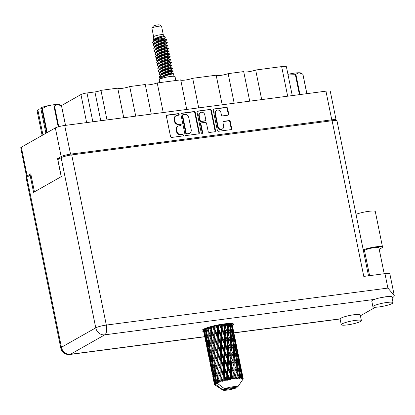 <?xml version="1.0" encoding="UTF-8"?>
<svg xmlns="http://www.w3.org/2000/svg" width="415" height="415" viewBox="0 0 415 415"><rect width="100%" height="100%" fill="white"/><g stroke="black" fill="none" stroke-linecap="round" stroke-linejoin="round"><path stroke-width="0.62" d="M216.64 110.385L216.189 110.639A3.081 2.765 60.5 0 0 214.929 113.684L217.621 126.917A3.081 2.765 60.5 0 0 221.008 129.537A3.081 2.765 60.5 0 0 221.921 129.231L222.373 128.977A3.081 2.765 60.5 0 0 223.628 125.927L222.943 122.55A1.152 1.032 60.5 0 1 223.752 121.299L229.002 120.609A1.152 1.032 60.5 0 1 230.268 121.59L231.653 128.401A1.152 1.032 60.5 0 1 230.844 129.651L218.581 131.264A1.152 1.032 60.5 0 1 217.315 130.284L213.227 110.188A1.152 1.032 60.5 0 1 214.036 108.938L226.3 107.324A1.152 1.032 60.5 0 1 227.565 108.305L228.712 113.943A1.152 1.032 60.5 0 1 227.902 115.194L222.653 115.884A1.152 1.032 60.5 0 1 221.387 114.903L220.941 112.698A3.081 2.765 60.5 0 0 216.64 110.385A3.081 2.765 60.5 0 0 215.38 113.43L218.072 126.658A3.081 2.765 60.5 0 0 221.46 129.283A3.081 2.765 60.5 0 0 222.373 128.977M202.115 133.428A0.809 0.721 60.5 0 0 202.681 132.551L200.953 124.064A1.152 1.032 60.5 0 1 201.768 122.814L205.249 122.352A1.152 1.032 60.5 0 1 206.514 123.333L208.174 131.482A1.152 1.032 60.5 0 0 209.44 132.463L214.685 131.773A1.152 1.032 60.5 0 0 215.499 130.523L211.406 110.426A1.152 1.032 60.5 0 0 210.14 109.446L197.882 111.059A1.152 1.032 60.5 0 0 197.068 112.309L201.228 132.743A0.809 0.721 60.5 0 0 202.115 133.428A0.809 0.721 60.5 0 0 202.23 132.805L202.681 132.551M199.34 132.644L195.252 112.548A1.152 1.032 60.5 0 0 193.987 111.568L181.723 113.181A1.152 1.032 60.5 0 0 180.914 114.431L185.002 134.527A1.152 1.032 60.5 0 0 186.268 135.508L198.531 133.9A1.152 1.032 60.5 0 0 199.34 132.644L198.889 132.899L194.801 112.807A1.152 1.032 60.5 0 0 193.535 111.827L181.272 113.435A1.152 1.032 60.5 0 0 181.179 113.456M34.44 191.855L30.772 173.823L27.151 175.872A7.278 1.1 168.5 0 0 26.581 176.463L20.75 147.802A7.278 1.1 -11.5 0 1 21.321 147.211L55.335 127.929A7.278 1.1 -11.5 0 1 64.704 125.475L325.946 91.16A7.278 1.1 -11.5 0 1 330.278 91.295L336.108 119.956A7.278 1.1 168.5 0 0 331.777 119.821L70.534 154.136A7.278 1.1 168.5 0 0 61.166 156.59L57.545 158.639L61.218 176.671M177.158 115.386L178.59 115.199A0.809 0.721 60.5 0 0 178.268 113.632L167.229 115.085A1.152 1.032 60.5 0 0 166.42 116.335L170.508 136.431A1.152 1.032 60.5 0 0 171.774 137.412L182.813 135.959A0.809 0.721 60.5 0 0 182.496 134.398L181.065 134.585A3.688 3.304 60.5 0 1 177.013 131.451L176.676 129.776A3.688 3.304 60.5 0 1 178.18 126.129A3.688 3.304 60.5 0 1 179.275 125.766L180.701 125.579A0.809 0.721 60.5 0 0 180.385 124.018L178.953 124.204A3.688 3.304 60.5 0 1 174.902 121.071L174.565 119.396A3.688 3.304 60.5 0 1 176.069 115.749A3.688 3.304 60.5 0 1 177.158 115.386M222.191 104.788L216.174 75.208L192.69 78.295L198.707 107.874M249.716 101.172L243.698 71.598L228.151 73.637L234.169 103.216M123.748 117.72L117.73 88.141L100.964 90.346L106.982 119.925M151.273 114.104L145.255 84.525L129.708 86.569L135.726 116.148M186.734 109.446L180.717 79.867L157.228 82.953L163.245 112.532M57.545 158.639L60.035 158.312M335.652 120.48A7.278 1.1 168.5 0 0 336.108 119.956M26.581 176.463A7.278 1.1 168.5 0 0 27.442 176.79M61.181 105.752L80.935 94.553A4.695 0.711 -11.5 0 1 86.979 92.97L94.921 91.928A4.695 0.711 168.5 0 0 100.964 90.346M287.668 96.187L281.65 66.608L255.671 70.021L261.689 99.6M228.151 73.637A7.045 1.063 -11.5 0 1 220.967 75.364A7.045 1.063 -11.5 0 1 216.215 75.411M255.671 70.021A7.045 1.063 -11.5 0 1 248.486 71.748A7.045 1.063 -11.5 0 1 243.74 71.795M281.65 66.608A7.984 1.209 -11.5 0 1 286.402 66.763L292.264 95.585M129.708 86.569A7.045 1.063 -11.5 0 1 122.524 88.296A7.045 1.063 -11.5 0 1 117.772 88.338M157.228 82.953A7.045 1.063 -11.5 0 1 150.043 84.681A7.045 1.063 -11.5 0 1 145.297 84.727M192.69 78.295A7.045 1.063 -11.5 0 1 185.505 80.022A7.045 1.063 -11.5 0 1 180.753 80.069M176.069 115.749L175.618 116.003A3.688 3.304 60.5 0 0 174.108 119.65L174.565 119.396M180.686 125.579A0.809 0.721 60.5 0 0 179.928 124.272L178.502 124.459A3.688 3.304 60.5 0 1 174.45 121.325L174.108 119.65M178.18 126.129L177.729 126.388A3.688 3.304 60.5 0 0 176.219 130.035L176.676 129.776M182.797 135.964A0.809 0.721 60.5 0 0 182.045 134.657L180.613 134.844A3.688 3.304 60.5 0 1 176.562 131.705L176.219 130.035M178.575 115.199A0.809 0.721 60.5 0 0 177.817 113.892L166.778 115.339A1.152 1.032 60.5 0 0 166.68 115.36M198.624 133.879A1.152 1.032 60.5 0 0 198.889 132.899M183.186 114.592A0.809 0.721 60.5 0 0 182.616 115.469L186.205 133.111A0.809 0.721 60.5 0 0 187.092 133.796L188.602 133.599A3.688 3.304 60.5 0 0 189.691 133.231A3.688 3.304 60.5 0 0 191.196 129.589L188.742 117.533A3.688 3.304 60.5 0 0 184.691 114.395L183.186 114.592M182.948 114.675L182.496 114.929A0.809 0.721 60.5 0 0 182.164 115.728L182.616 115.469M189.691 133.231L189.24 133.49A3.688 3.304 60.5 0 1 188.145 133.853L186.641 134.05A0.809 0.721 60.5 0 1 185.754 133.365L182.164 115.728M197.333 111.334A1.152 1.032 60.5 0 1 197.431 111.313L210.14 109.446M214.783 131.757A1.152 1.032 60.5 0 0 215.043 130.777L210.955 110.686A1.152 1.032 60.5 0 0 209.689 109.705M201.425 122.928L200.974 123.182A1.152 1.032 60.5 0 0 200.502 124.324L202.23 132.805M204.792 114.877A3.081 2.765 60.5 0 0 200.492 112.564A3.081 2.765 60.5 0 0 199.236 115.609L200.18 120.267A1.152 1.032 60.5 0 0 201.451 121.247L204.932 120.791A1.152 1.032 60.5 0 0 205.741 119.541L204.792 114.877M200.492 112.564L200.04 112.818A3.081 2.765 60.5 0 0 198.78 115.863L199.236 115.609M205.269 120.677L204.818 120.936A1.152 1.032 60.5 0 1 204.476 121.05L200.995 121.507A1.152 1.032 60.5 0 1 199.729 120.526L198.78 115.863M230.937 129.636A1.152 1.032 60.5 0 0 231.202 128.655L229.817 121.844A1.152 1.032 60.5 0 0 228.551 120.869L223.301 121.554A1.152 1.032 60.5 0 0 223.208 121.574M227.996 115.178A1.152 1.032 60.5 0 0 228.26 114.198L227.114 108.559A1.152 1.032 60.5 0 0 225.848 107.584L213.585 109.192A1.152 1.032 60.5 0 0 213.492 109.207M379.217 249.316L381.644 247.942A11.153 1.686 168.5 0 0 382.521 247.039A11.153 1.686 168.5 0 0 375.886 246.826A11.153 1.686 168.5 0 0 363.229 249.814M382.521 247.039L375.3 211.551A11.153 1.686 168.5 0 0 368.665 211.339A11.153 1.686 168.5 0 0 356.008 214.327M347.376 324.893A10.271 1.556 168.5 0 0 361.398 320.598A10.271 1.556 168.5 0 0 355.292 320.406A10.271 1.556 168.5 0 0 341.265 324.696A10.271 1.556 168.5 0 0 347.376 324.893M361.398 320.598L360.241 314.912A10.271 1.556 168.5 0 0 354.13 314.715A10.271 1.556 168.5 0 0 340.118 318.865A10.271 1.556 168.5 0 0 340.108 319.011L341.265 324.696M379.035 306.944A10.271 1.556 168.5 0 0 393.062 302.649A10.271 1.556 168.5 0 0 386.951 302.457A10.271 1.556 168.5 0 0 372.924 306.747A10.271 1.556 168.5 0 0 379.035 306.944M393.062 302.649L391.905 296.964A10.271 1.556 168.5 0 0 385.794 296.767A10.271 1.556 168.5 0 0 374.449 299.402A10.271 1.556 168.5 0 0 371.767 301.062L372.924 306.747M232.395 325.526A16.144 2.443 168.5 0 0 233.635 324.234A16.144 2.443 168.5 0 0 224.033 323.928A16.144 2.443 168.5 0 0 201.991 330.672A16.144 2.443 168.5 0 0 203.641 331.377M369.594 275.653L364.51 250.66A7.34 1.11 -11.5 0 1 374.527 247.594A7.34 1.11 -11.5 0 1 378.895 247.734L384.181 273.739M363.623 251.755L364.702 251.615M374.449 299.402L104.777 334.827L70.446 354.286A8.217 7.371 60.5 0 1 61.42 347.298A8.217 1.245 168.5 0 0 60.772 347.967L26.155 177.822A8.217 1.245 -11.5 0 1 26.804 177.153L61.42 347.298L95.751 327.84L61.135 157.695A8.217 1.245 -11.5 0 1 71.707 154.925L106.323 325.07L387.895 288.083L394.25 295.459L393.757 296.865L392.076 297.814M375.44 307.245L360.417 315.763M31.042 175.161L30.103 175.28L26.804 177.153M71.707 154.925L332.104 120.718A8.217 1.245 -11.5 0 1 336.996 120.874L368.515 275.799M61.135 157.695L57.83 159.562L61.301 176.624L33.574 192.342L30.103 175.28M387.895 288.083L384.954 273.635L363.784 276.421L332.104 120.718M384.954 273.635A8.217 1.245 -11.5 0 1 389.841 273.796L394.25 295.459M387.211 296.606L380.514 297.705M42.112 135.425L37.2 111.282L37.864 109.954L42.947 134.953M46.724 132.81L41.811 108.668L40.8 108.284L41.293 107.578A10.977 1.66 -11.5 0 1 47.818 105.768L42.288 108.517L47.18 132.551M41.811 108.668A12.507 1.893 -11.5 0 1 42.288 108.517M37.864 109.954L38.351 109.249L40.929 108.906M58.188 126.845L53.945 105.981L47.818 105.768A10.977 1.66 -11.5 0 1 57.711 104.471A10.977 1.66 -11.5 0 1 59.682 104.782L61.534 105.986L57.711 104.471L54.495 105.908L58.723 126.689M65.482 125.377L61.534 105.986A12.507 1.893 -11.5 0 1 61.607 106.064L65.534 125.366M53.945 105.981A12.507 1.893 -11.5 0 1 54.495 105.908M45.889 133.282L40.8 108.284M163.308 34.834L161.58 26.327A4.933 0.747 168.5 0 0 161.497 26.228L159.453 24.91A3.17 0.477 168.5 0 0 156.74 25.05A3.17 0.477 168.5 0 0 153.54 25.979A3.17 0.477 168.5 0 0 153.317 26.155L151.947 28.173A4.933 0.747 168.5 0 0 151.916 28.293L153.643 36.8M161.497 26.228A4.933 0.747 168.5 0 0 157.275 26.451A4.933 0.747 168.5 0 0 152.3 27.893A4.933 0.747 168.5 0 0 151.947 28.173M163.313 34.86A4.933 0.747 168.5 0 0 163.297 34.813A4.933 0.747 168.5 0 0 159.23 34.943A4.933 0.747 168.5 0 0 154.038 36.427A4.933 0.747 168.5 0 0 153.649 36.774A4.933 0.747 168.5 0 0 153.649 36.826M175.835 80.51L175.052 76.651A8.103 1.224 168.5 0 0 168.589 76.744A8.103 1.224 168.5 0 0 159.811 79.224A8.103 1.224 168.5 0 0 159.173 79.877L159.734 82.627M164.651 38.03C168.718 36.883 155.999 39.358 153.088 41.905A7.164 1.084 168.5 0 0 152.528 42.418A7.164 1.084 168.5 0 0 152.523 42.439L153.171 41.417C155.386 39.036 165.212 36.292 164.252 36.25L162.628 35.97C159.085 36.748 156.045 37.926 153.503 39.498L152.964 40.229L153.353 40.872M164.252 36.23L163.297 34.813M153.171 41.417L157.114 38.709L164.252 36.255M164.293 36.276L165.336 37.806L164.688 38.393L157.544 40.841L154.702 42.605L154.432 43.663M155.428 38.787L156.782 38.86M167.297 70.794L171.193 70.374L172.931 70.944L173.008 71.302L171.628 72.511L164.485 74.959L161.643 76.728L161.783 77.423M172.292 71.131C176.442 70.011 162.924 72.76 159.957 75.67L159.474 76.645L159.983 79.13M166.14 65.108L170.036 64.683L171.774 65.254L171.851 65.617L170.472 66.825L170.612 67.526L172.35 68.096L172.427 68.459L171.047 69.668L171.198 70.374L164.055 72.827L159.957 75.67M172.365 71.489C176.515 70.363 162.996 73.113 160.029 76.028L161.643 76.728M174.02 76.277L173.512 73.787L171.774 73.216L164.631 75.675L160.532 78.513L160.029 76.028M172.868 73.974C177.023 72.853 163.505 75.603 160.532 78.513M160.937 39.518L164.828 39.093L157.69 41.552L153.591 44.395C155.941 41.967 167.245 39.238 166.565 39.674L166.643 40.027L165.263 41.235L158.125 43.684L155.277 45.448L155.065 47.004M166 40.208C170.15 39.088 156.631 41.837 153.664 44.747L153.182 45.723L154.8 46.688M161.513 42.361L165.409 41.936L167.141 42.506L167.219 42.87L165.844 44.078L158.701 46.527L155.858 48.296L155.589 49.349M166.508 42.698C170.658 41.573 157.14 44.322 154.173 47.237L153.763 48.565L155.376 49.53M165.269 41.23L165.409 41.941L158.271 44.395L154.173 47.237M166.581 43.051C170.731 41.931 157.212 44.68 154.245 47.595L153.763 48.565M156.222 52.695L156.434 51.138L159.282 49.369L166.42 46.921L167.8 45.712L167.727 45.354L165.984 44.784L162.882 45.707L158.846 47.237L156.227 48.788L154.748 50.08L154.271 51.055L154.909 52.005L155.957 52.373M167.084 45.541C171.234 44.421 157.716 47.17 154.748 50.08M167.157 45.899C171.307 44.773 157.788 47.523 154.821 50.438L154.339 51.408M162.67 48.047L166.565 47.626L168.303 48.197L168.376 48.555L167.001 49.764L159.858 52.217L157.015 53.981L156.803 55.537M167.665 48.384C171.815 47.263 158.297 50.013 155.329 52.923L154.919 54.256L156.533 55.221M166.425 46.916L166.565 47.626L159.427 50.08L155.329 52.923M167.738 48.742C171.888 47.616 158.369 50.365 155.402 53.281L154.919 54.256M167.001 49.764L167.146 50.469L168.879 51.04L168.957 51.398L167.577 52.606L160.439 55.06L157.591 56.824L157.321 57.877M168.241 51.227C172.391 50.106 158.872 52.855 155.905 55.766L155.501 57.099L157.15 58.027M167.146 50.469L160.003 52.928L155.905 55.766M168.314 51.585C172.464 50.459 158.945 53.208 155.978 56.124L155.501 57.099M156.076 59.942L156.559 58.966C159.526 56.051 173.045 53.302 168.895 54.427L169.533 54.246L169.46 53.883L167.722 53.312L160.584 55.771L156.486 58.608L156.076 59.942L157.69 60.906M168.822 54.069C172.972 52.949 159.453 55.698 156.486 58.608M169.533 54.246L168.158 55.449L161.015 57.903L158.172 59.667L157.902 60.72M164.407 56.58L168.298 56.155L170.036 56.725L170.114 57.083L168.734 58.292L161.596 60.746L158.748 62.509L158.535 64.066M169.398 56.912C173.553 55.792 160.029 58.541 157.062 61.456L156.657 62.784L158.271 63.749M168.158 55.444L168.303 56.155L161.16 58.614L157.062 61.456M169.47 57.27C173.62 56.15 160.102 58.899 157.135 61.809L156.657 62.784M168.734 58.292L168.884 59.003L170.617 59.568L170.69 59.931L169.315 61.135L162.172 63.588L159.329 65.352L159.059 66.41M169.979 59.76C174.129 58.634 160.61 61.384 157.643 64.299L157.233 65.627L158.898 66.608M168.884 59.003L161.741 61.456L157.643 64.299M170.051 60.113C174.201 58.992 160.683 61.742 157.716 64.652L157.233 65.627M165.564 62.266L169.455 61.84L171.193 62.411L171.271 62.769L169.891 63.983L162.753 66.431L159.905 68.195L159.692 69.751M170.555 62.603C174.71 61.477 161.191 64.226 158.219 67.142L157.814 68.47L159.427 69.435M169.315 61.135L169.46 61.845L162.317 64.299L158.219 67.142M170.627 62.956C174.777 61.835 161.259 64.584 158.291 67.495L157.814 68.47M171.136 65.446C175.286 64.32 161.767 67.069 158.8 69.985L158.39 71.313L160.003 72.277M169.896 63.977L170.041 64.688L162.898 67.142L158.8 69.985M171.208 65.798C175.358 64.678 161.84 67.427 158.872 70.337L158.39 71.313M171.711 68.288C175.867 67.163 162.348 69.917 159.376 72.827L158.971 74.155L160.584 75.12M170.617 67.531L163.474 69.985L159.376 72.827M171.784 68.641C175.939 67.52 162.415 70.27 159.448 73.185L158.971 74.155M152.523 42.439L153.171 43.476L154.219 43.845M153.088 41.905L152.606 42.88M153.591 44.395L153.182 45.723M158.727 46.516L160.87 46.407M155.511 49.172L155.921 49.24M159.682 55.418L161.528 55.361M164.516 74.949L166.654 74.84M204.004 328.976L204.268 331.009L203.739 329.111M203.288 329.349L203.718 331.678L203.231 329.38M203.485 329.24L204.605 333.499L205.43 338.988L203.423 329.271M204.605 333.499L205.306 333.302M204.777 332.114L204.268 331.009M203.506 330.698L204.927 337.68M205.773 341.877L205.399 340.067M204.709 336.015L204.688 336.435M205.84 341.472L206.483 341.27M203.884 332.026L203.718 331.678M205.788 339.74L205.43 338.988M206.608 345.934L208.029 352.926M206.986 347.267L206.82 346.919M222.762 389.789A7.631 1.157 168.5 0 0 222.86 390.09A7.631 1.157 168.5 0 0 228.245 389.939A7.631 1.157 168.5 0 0 235.855 388.067L222.762 389.789L214.861 383.818A14.675 2.22 168.5 0 0 214.856 383.823L214.534 381.489L215.146 383.605A14.675 2.22 168.5 0 0 214.861 383.818L217.548 383.465M214.628 384.041A14.675 2.22 168.5 0 0 214.581 384.098L212.599 374.226L213.907 379.222L214.628 384.041L215.385 384.435L214.856 383.823M214.467 384.3A14.675 2.22 168.5 0 0 214.436 384.472L213.99 382.158L214.467 384.3L215.214 384.643L214.581 384.098M214.493 384.638A14.675 2.22 168.5 0 0 214.524 384.679L222.86 390.09M204.59 328.711L205.892 332.716L206.421 338.246L204.917 333.266L204.398 328.794M205.539 328.317L205.684 330.205L205.103 328.493M206.426 331.953L205.684 330.205M205.892 332.716L206.665 332.529L206.654 334.962L208.392 339.911L208.787 345.446L207.137 340.497L206.654 334.962M206.011 341.26L205.233 335.766L206.696 340.751L207.365 346.245L206.011 341.26M205.28 334.5L205.233 335.766M206.696 340.751L207.438 340.554M207.059 339.683L206.421 338.246M207.329 349.207L206.4 343.745L207.708 348.745L208.532 354.228L207.329 349.207M206.437 342.868L206.4 343.745M207.708 348.745L208.403 348.543M207.879 347.355L207.365 346.245M208.875 357.108L208.501 355.302M207.806 351.261L207.791 351.681M208.942 356.703L209.585 356.501M208.885 354.975L208.532 354.228M209.705 361.175L211.126 368.157M210.089 362.513L209.923 362.16M206.499 327.959L207.977 331.839L208.242 337.395L206.463 332.446L206.177 328.073M207.822 327.502L207.884 329.318L207.246 327.7M207.977 331.839L208.776 331.678L207.583 328.561M209.108 327.103L210.727 330.926L210.784 336.487L207.884 329.318M208.392 339.911L209.186 339.74L208.242 337.395M208.019 348.512L207.391 342.998L208.994 347.957L209.523 353.487L208.019 348.512M207.427 341.389L207.391 342.998M208.994 347.957L209.767 347.775L209.751 350.208L211.494 355.147L211.883 360.687L210.239 355.733L209.751 350.208M209.528 347.194L208.787 345.446M209.113 356.495L208.335 351.012L209.793 355.982L210.467 361.491L209.113 356.495M208.382 349.741L208.335 351.012M209.793 355.982L210.535 355.79M210.161 354.918L209.523 353.487M210.431 364.448L209.497 358.98L210.81 363.986L211.629 369.464L210.431 364.448M209.539 358.104L209.497 358.98M210.81 363.986L211.505 363.789M210.981 362.601L210.467 361.491M211.977 372.348L211.598 370.538M210.908 366.502L210.887 366.922M212.039 371.944L212.688 371.741M211.987 370.211L211.629 369.464M212.807 376.421L214.228 383.398M213.191 377.754L213.02 377.406M209.565 347.692L209.212 342.147L211.079 347.08L211.344 352.636L209.565 347.692M209.082 339.636L208.849 334.075L210.83 339.008L210.981 344.559L209.082 339.636M210.83 339.008L211.624 338.868L208.776 331.678L208.672 327.238M210.727 326.636L210.721 328.405L210.042 326.828M210.727 330.926L211.5 330.802L209.855 326.88M212.252 326.226L213.969 330.034L213.881 335.579L210.721 328.405M211.717 338.723L211.692 333.162L213.85 338.101L213.824 343.641L210.784 336.487M208.615 327.253L208.849 334.075M211.079 347.08L211.873 346.924L210.685 343.802M213.927 354.244L214.083 359.8L212.179 354.867L211.951 349.321L213.927 354.244L214.721 354.099L211.873 346.924L211.749 341.239L213.829 346.167L213.881 351.728L210.981 344.559M209.186 339.74L209.212 342.147M211.494 355.147L212.283 354.97L211.344 352.636M211.121 363.758L210.488 358.238L212.096 363.203L212.62 368.717L211.121 363.758M210.524 356.62L210.488 358.238M212.096 363.203L212.869 363.016L212.854 365.449L214.591 370.388L214.986 375.933L213.336 370.974L212.854 365.449M212.63 362.44L211.883 360.687M212.21 371.736L211.437 366.253L212.895 371.223L213.569 376.737L212.21 371.736M211.479 364.987L211.437 366.253M212.895 371.223L213.637 371.031M213.263 370.159L212.62 368.717M212.641 373.35L212.599 374.226M213.907 379.222L214.607 379.025M214.078 377.842L213.569 376.737M214.01 381.738L213.99 382.158M211.697 330.641L211.733 326.361M214.067 325.775L214.026 327.523L213.31 325.957M213.969 330.034L214.669 329.951L212.942 326.05M215.733 325.396L217.507 329.214L217.335 334.734L215.053 329.764L214.669 329.951L214.026 327.523M213.85 338.101L214.591 337.997L211.5 330.802L211.692 333.162M214.882 337.82L214.991 332.28L217.268 337.239L217.123 342.759L214.882 337.82L214.591 337.997L213.881 335.579M213.829 346.167L214.602 346.043L211.624 338.868L211.749 341.239M214.799 345.882L214.846 340.336L217.071 345.275L216.978 350.82L213.824 343.641M214.82 353.959L214.788 348.408L216.952 353.331L216.921 358.887L213.881 351.728M211.484 326.429L211.951 349.321M212.667 362.938L212.314 357.388L214.176 362.326L214.446 367.866L212.667 362.938M214.176 362.326L214.975 362.165L213.787 359.048M212.283 354.97L212.314 357.388M217.029 369.485L217.185 375.046L215.281 370.107L215.053 364.562L217.029 369.485L217.823 369.345L214.083 359.8M214.591 370.388L215.385 370.211L214.446 367.866M214.218 378.994L213.59 373.484L215.193 378.439L215.655 383.294A14.675 2.22 168.5 0 0 215.535 383.361L214.218 378.994M213.626 371.866L213.59 373.484M215.193 378.439L215.966 378.252L215.956 380.685L216.682 382.786A14.675 2.22 168.5 0 0 216.148 383.04L215.956 380.685M215.727 377.676L214.986 375.933M214.581 380.218L214.534 381.489M215.146 383.605L215.535 383.361M216.931 361.413L217.704 361.289L214.721 354.099L214.975 362.165L214.851 356.48L216.931 361.413L216.983 366.959L214.975 362.041L215.053 364.562M215.053 329.764L215.167 325.521M217.642 324.997L217.585 326.724L216.858 325.158M217.507 329.214L218.088 329.188L216.319 325.272M219.343 324.67L221.107 328.53L220.941 333.997L218.632 328.986L218.088 329.188L217.585 326.724M217.268 337.239L217.917 337.182L214.669 329.951L214.991 332.28M218.378 336.99L218.555 331.481L220.863 336.482L220.687 341.96L218.378 336.99L217.917 337.182L217.335 334.734M217.071 345.275L217.771 345.197L214.591 337.997L214.846 340.336M218.155 345.01L218.306 339.486L220.604 344.46L220.438 349.97L218.155 345.01L217.771 345.197L217.123 342.759M216.952 353.331L217.693 353.232L214.602 346.043L214.788 348.408M217.984 353.056L218.093 347.526L220.365 352.47L220.225 358.005L217.984 353.056L217.693 353.232L216.978 350.82M217.896 361.128L217.948 355.572L220.173 360.521L220.08 366.056L216.921 358.887M214.742 325.619L214.851 356.48M220.028 376.649L220.075 381.53A14.675 2.22 168.5 0 0 219.836 381.608L218.072 377.276L217.953 371.726L220.028 376.649L220.801 376.524L216.983 366.959M215.764 378.174L215.411 372.634L217.278 377.562L217.507 382.438A14.675 2.22 168.5 0 0 217.325 382.516L215.764 378.174M217.278 377.562L218.077 377.401L216.889 374.288M215.385 370.211L215.411 372.634M218.985 381.893A14.675 2.22 168.5 0 0 218.238 382.158L218.15 379.798L218.985 381.893L219.992 382.282L217.185 375.046M215.655 383.294L216.148 383.04M224.572 388.762L237.665 387.039A7.631 1.157 168.5 0 0 233.152 386.749A7.631 1.157 168.5 0 0 224.572 388.762L216.672 382.796A14.675 2.22 168.5 0 0 216.672 382.796L217.657 383.149L217.325 382.516M217.917 369.2L217.891 363.649L220.049 368.572L220.023 374.133L217.917 369.2L217.953 371.726M218.632 328.986L218.767 324.779M221.226 324.343L221.179 326.06L220.458 324.473M217.507 382.438L218.337 382.874L218.238 382.158M237.665 387.039L243.107 379.03A14.675 2.22 168.5 0 0 243.117 379.014L243.107 378.973M243.086 379.061A14.675 2.22 168.5 0 0 243.107 379.03L243.206 378.817A14.675 2.22 168.5 0 0 243.211 378.771L242.754 379.388L243.211 378.771M243.185 378.599A14.675 2.22 168.5 0 0 243.081 378.454L242.692 376.291L243.185 378.599M242.889 378.319A14.675 2.22 168.5 0 0 242.822 378.283L241.587 373.567L240.85 368.458L242.889 378.319L242.521 379.066L243.081 378.454M242.516 378.174A14.675 2.22 168.5 0 0 242.153 378.091L241.888 375.897L242.516 378.174L242.272 378.942L242.822 378.283M241.686 378.018A14.675 2.22 168.5 0 0 241.546 378.008L240.062 373.36L239.616 368.167L241.198 373.479L241.468 378.755L242.153 378.091M240.98 377.966A14.675 2.22 168.5 0 0 240.384 377.946L240.238 375.72L240.954 378.698L241.546 378.008M239.673 377.951A14.675 2.22 168.5 0 0 239.476 377.951L237.774 373.376L237.572 368.105L239.424 373.339L239.621 378.662L240.384 377.946M238.682 377.982A14.675 2.22 168.5 0 0 237.888 378.034L237.837 375.777L238.884 378.677L239.476 377.951M236.986 378.107A14.675 2.22 168.5 0 0 236.732 378.127L234.859 373.619L234.854 368.271L236.924 373.427L237.11 378.786L237.888 378.034M235.767 378.231A14.675 2.22 168.5 0 0 234.823 378.34L234.843 376.052L236.187 378.869L236.732 378.127M233.78 378.48A14.675 2.22 168.5 0 0 233.495 378.522L231.513 374.071L231.637 368.655L233.853 373.739L233.78 378.48L234.081 379.118L234.823 378.34M232.416 378.688A14.675 2.22 168.5 0 0 231.383 378.854L231.446 376.54L232.416 378.688L233.033 379.269L233.495 378.522M230.263 379.051A14.675 2.22 168.5 0 0 229.967 379.108L227.934 374.709L228.11 369.236L230.408 374.252L230.263 379.051L230.73 379.647L231.383 378.854M228.836 379.326A14.675 2.22 168.5 0 0 227.778 379.538L227.856 377.199L228.836 379.326L229.625 379.855L229.967 379.108M226.657 379.782A14.675 2.22 168.5 0 0 226.362 379.85L224.354 375.492L224.505 369.973L226.808 374.942L226.657 379.782L227.27 380.332L227.778 379.538M225.257 380.104A14.675 2.22 168.5 0 0 224.245 380.353L224.292 377.998L225.257 380.104L226.17 380.581L226.362 379.85M223.187 380.628A14.675 2.22 168.5 0 0 222.912 380.7L220.998 376.364L221.05 370.818L223.275 375.757L223.187 380.628L223.913 381.136L224.245 380.353M221.906 380.98A14.675 2.22 168.5 0 0 220.998 381.245L220.993 378.885L221.906 380.98L222.891 381.406L222.912 380.7M220.075 381.53L220.868 381.997L220.998 381.245M219.992 382.282L219.836 381.608M221.107 328.53L221.537 328.55L219.779 324.592M222.845 324.094L224.551 328.016L224.463 333.416L222.212 328.348L221.537 328.55L221.179 326.06M220.863 336.482L221.377 336.477L218.088 329.188L218.555 331.481M221.989 336.275L222.144 330.817L224.416 335.875L224.276 341.296L221.989 336.275L221.377 336.477L220.941 333.997M220.604 344.46L221.19 344.429L217.917 337.182L218.306 339.486M221.735 344.232L221.911 338.749L224.209 343.776L224.043 349.238L221.735 344.232L221.19 344.429L220.687 341.96M220.365 352.47L221.013 352.418L217.771 345.197L218.093 347.526M221.48 352.221L221.657 346.727L223.96 351.718L223.789 357.206L221.48 352.221L221.013 352.418L220.438 349.97M220.173 360.521L220.873 360.443L217.693 353.232L217.948 355.572M221.257 360.256L221.408 354.726L223.706 359.706L223.54 365.205L221.257 360.256L220.873 360.443L220.225 358.005M220.049 368.572L220.796 368.473L217.704 361.289L217.891 363.649M221.086 368.297L221.195 362.762L223.467 367.716L223.327 373.246L221.086 368.297L220.796 368.473L220.08 366.056M222.891 381.406L220.023 374.133M218.191 324.888L217.693 353.232L218.15 379.798M222.212 328.348L222.31 324.172M224.588 323.856L224.577 325.578L223.877 323.949M224.551 328.016L223.104 324.053M226.019 323.695L227.617 327.705L227.685 333.032L225.558 327.897L224.8 328.083L224.577 325.578M224.416 335.875L224.759 335.922L221.537 328.55L222.144 330.817M225.48 335.725L225.542 330.335L227.695 335.46L227.674 340.814L225.48 335.725L224.759 335.922L224.463 333.416M224.209 343.776L224.64 343.791L221.377 336.477L221.911 338.749M225.309 343.594L225.433 338.173L227.653 343.257L227.565 348.657L225.309 343.594L224.64 343.791L224.276 341.296M223.96 351.718L224.474 351.713L221.19 344.429L221.657 346.727M225.086 351.51L225.246 346.063L227.513 351.111L227.379 356.542L225.086 351.51L224.474 351.713L224.043 349.238M223.706 359.706L224.292 359.675L221.013 352.418L221.408 354.726M224.837 359.473L225.008 353.99L227.311 359.017L227.14 364.469L224.837 359.473L224.292 359.675L223.789 357.206M223.467 367.716L224.116 367.659L220.873 360.443L221.195 362.762M224.582 367.462L224.754 361.963L227.062 366.959L226.886 372.447L224.582 367.462L224.116 367.659L223.54 365.205M223.275 375.757L223.976 375.674L220.796 368.473L221.05 370.818M224.354 375.492L223.976 375.674L223.327 373.246M220.998 376.364L220.993 378.885M225.558 327.897L225.563 323.742M227.524 323.56L227.57 325.298L226.912 323.607M227.617 327.705L226.082 323.69M228.665 323.487L230.123 327.617L230.403 332.866L228.468 327.653L227.674 327.819L227.57 325.298M227.695 335.46L225.542 330.335M228.634 335.372L228.535 330.055L230.501 335.258L230.667 340.533L228.634 335.372L227.851 335.553L227.685 333.032M227.653 343.257L224.759 335.922L225.433 338.173M228.66 343.138L228.655 337.789L230.719 342.946L230.787 348.273L228.66 343.138L227.902 343.33L227.674 340.814M227.513 351.111L227.856 351.152L224.64 343.791L225.246 346.063M228.577 350.955L228.644 345.581L230.797 350.691L230.776 356.06L228.577 350.955L227.856 351.152L227.565 348.657M227.311 359.017L227.742 359.037L224.474 351.713L225.008 353.99M228.411 358.835L228.535 353.409L230.756 358.503L230.667 363.893L228.411 358.835L227.742 359.037L227.379 356.542M227.062 366.959L227.576 366.953L224.292 359.675L224.754 361.963M228.188 366.751L228.349 361.304L230.616 366.352L230.481 371.788L228.188 366.751L227.576 366.953L227.14 364.469M226.808 374.942L227.389 374.911L224.116 367.659L224.505 369.973M227.934 374.709L227.389 374.911L226.886 372.447M226.17 380.581L223.976 375.674L224.292 377.998M228.468 327.653L228.317 323.503M229.837 323.446L229.967 325.246L229.36 323.456M229.967 327.17L229.967 325.246M227.939 328.519L228.535 330.055M231.254 335.242L230.932 330.003L232.659 335.284L233.064 340.482L231.254 335.242L230.46 335.393L230.403 332.866M230.719 342.946L228.655 337.789M231.57 342.894L231.373 337.623L233.225 342.857L233.505 348.107L231.57 342.894L230.776 343.06L230.667 340.533M230.797 350.691L228.644 345.581M231.731 350.608L231.637 345.301L233.604 350.493L233.77 355.78L231.731 350.608L230.948 350.784L230.787 348.273M230.756 358.503L227.856 351.152L228.535 353.409M231.762 358.384L231.757 353.025L233.821 358.192L233.889 363.509L231.762 358.384L231.005 358.57L230.776 356.06M230.616 366.352L230.958 366.398L227.742 359.037L228.349 361.304M231.679 366.201L231.746 360.817L233.899 365.937L233.878 371.3L231.679 366.201L230.958 366.398L230.667 363.893M230.408 374.252L230.839 374.273L227.576 366.953L228.11 369.236M231.513 374.071L230.839 374.273L230.481 371.788M229.625 379.855L227.389 374.911L227.856 377.199M230.616 323.446L231.897 327.757L232.447 332.929L230.761 327.637L230.408 323.446M231.368 323.477L231.617 325.422L231.062 323.461M231.58 326.672L231.617 325.422M230.761 327.637L229.977 327.767L230.932 330.003M232.421 334.532L232.447 332.929M233.069 342.417L233.064 340.482M230.46 335.393L231.373 337.623M231.041 343.765L231.637 345.301M234.356 350.478L234.034 345.249L235.762 350.519L236.166 355.728L234.356 350.478L233.557 350.628L233.505 348.107M233.821 358.192L231.757 353.025M234.672 358.14L234.47 352.859L236.322 358.104L236.602 363.343L234.672 358.14L233.878 358.306L233.77 355.78M233.899 365.937L231.746 360.817M234.833 365.848L234.74 360.542L236.706 365.734L236.872 371.026L234.833 365.848L234.05 366.025L233.889 363.509M233.853 373.739L230.958 366.398L231.637 368.655M234.859 373.619L234.102 373.806L233.878 371.3M233.033 379.269L230.839 374.273L231.446 376.54M233.863 342.878L233.412 337.686L234.999 342.998L235.544 348.169L233.863 342.878L233.074 343.013L234.034 345.249M233.178 335.341L232.587 330.179L234.029 335.538L234.719 340.658L233.178 335.341L232.416 335.455M231.741 323.503L233.681 333.219L232.286 327.845L231.663 323.498M231.985 323.529L232.421 325.817L231.907 323.518M232.4 326.242L232.421 325.817M232.286 327.845L231.56 327.938M233.65 334.08L233.681 333.219M232.037 329.002L232.587 330.179M234.683 341.913L234.719 340.658M232.737 336.192L233.412 337.686M235.518 349.767L235.544 348.169M236.171 357.657L236.166 355.728M233.557 350.628L234.47 352.859M234.143 359.006L234.74 360.542M237.453 365.719L237.136 360.49L238.858 365.76L239.268 370.969L237.453 365.719L236.659 365.869L236.602 363.343M236.924 373.427L234.854 368.271M237.774 373.376L236.975 373.542L236.872 371.026M236.187 378.869L234.102 373.806L234.843 376.052M236.965 358.124L236.514 352.921L238.101 358.244L238.646 363.405L236.965 358.124L236.177 358.254L237.136 360.49M236.275 350.571L235.689 345.425L237.131 350.774L237.821 355.904L236.275 350.571L235.518 350.685M235.388 343.091L234.651 337.971L236.783 348.455L235.388 343.091L234.662 343.179M234.283 335.662L233.391 330.573L235.523 341.052L234.283 335.662L233.604 335.73M233.801 332.467L232.12 324.214M233.189 330.158L233.391 330.573M235.502 341.478L235.523 341.052M234.257 337.151L234.651 337.971M236.747 349.316L236.783 348.455M235.139 344.248L235.689 345.425M237.785 357.154L237.821 355.904M235.839 351.422L236.514 352.921M238.62 365.008L238.646 363.405M239.268 372.898L239.268 370.969M236.659 365.869L237.572 368.105M237.24 374.242L237.837 375.777M239.377 365.817L238.786 360.666L240.228 366.014L240.923 371.145L239.377 365.817L238.615 365.926M238.49 358.332L237.748 353.212L239.88 363.69L238.49 358.332L237.764 358.425M237.38 350.893L236.493 345.82L238.625 356.298L237.38 350.893L236.706 350.96M236.898 347.713L235.217 339.449M236.291 345.405L236.493 345.82M238.604 356.724L238.625 356.298M237.359 352.387L237.748 353.212M239.849 364.557L239.88 363.69M238.241 359.489L238.786 360.666M240.887 372.395L240.923 371.145M238.936 366.668L239.616 368.167M240.062 373.36L239.279 373.49L240.238 375.72M240.482 366.139L239.59 361.055L241.722 371.539L240.482 366.139L239.803 366.206M240 362.943L238.319 354.69M239.393 360.64L239.59 361.055M241.706 371.964L241.722 371.539M240.461 367.633L240.85 368.458M241.587 373.567L240.866 373.661M241.338 374.719L241.888 375.897M243.102 378.184L241.421 369.936M242.49 375.876L242.692 376.291M162.628 35.97L156.969 37.998L154.121 39.762L153.851 40.82M155.999 41.635L157.28 41.744M157.155 47.32L158.437 47.429M160.626 64.382L161.907 64.491M161.783 70.068L163.064 70.177M171.047 69.668L163.909 72.117L161.062 73.886L160.792 74.939M156.356 47.855L157.301 48.031M163.826 53.737L167.722 53.312M159.827 64.911L160.771 65.093M160.984 70.602L161.928 70.778M161.43 74.378L160.953 74.933M155.418 38.792L156.704 38.896M157.067 55.33L157.622 55.579M158.888 55.854L160.174 55.958M170.472 66.825L163.328 69.274L160.486 71.038L160.216 72.096M162.358 72.91L163.645 73.019M171.774 73.216L171.628 72.511M154.624 39.321L155.563 39.503M164.688 38.388L164.833 39.098L166.565 39.664M156.937 50.697L157.876 50.874M158.094 56.383L159.033 56.565M161.565 73.445L162.504 73.621M167.878 73.637L171.769 73.216M237.11 378.786L236.835 369.568M234.081 379.118L233.733 354.327M230.73 379.647L231.005 358.57L230.631 339.081M227.27 380.332L227.902 343.33L227.529 323.845M223.913 381.136L224.785 323.83M220.868 381.997L220.873 360.443L221.61 324.281M306.825 93.671L302.877 74.285A12.507 1.893 -11.5 0 1 302.95 74.363L306.877 93.666M299.433 94.641L295.288 74.275L289.162 74.067A10.977 1.66 -11.5 0 1 299.059 72.765A10.977 1.66 -11.5 0 1 301.025 73.082L302.877 74.285L299.059 72.765L295.838 74.202L299.983 94.568M295.288 74.275A12.507 1.893 -11.5 0 1 295.838 74.202M287.943 74.342A10.977 1.66 -11.5 0 1 289.162 74.067L287.953 74.399M217.621 126.917L218.072 126.658M64.704 125.475L70.534 154.136M331.777 119.821L325.946 91.16M61.166 156.59L55.335 127.929M21.321 147.211L27.151 175.872M86.642 122.596L80.935 94.553M86.979 92.97L92.841 121.782M100.778 120.739L94.921 91.928M174.45 121.325L174.902 121.071M178.502 124.459L178.953 124.204M179.928 124.272L180.385 124.018M176.562 131.705L177.013 131.451M180.613 134.844L181.065 134.585M182.045 134.657L182.496 134.398M166.778 115.339L167.229 115.085M177.817 113.892L178.268 113.632M194.801 112.807L195.252 112.548M181.272 113.435L181.723 113.181M193.535 111.827L193.987 111.568M185.754 133.365L186.205 133.111M186.641 134.05L187.092 133.796M188.145 133.853L188.602 133.599M197.431 111.313L197.882 111.059M210.955 110.686L211.406 110.426M215.043 130.777L215.499 130.523M200.502 124.324L200.953 124.064M199.729 120.526L200.18 120.267M200.995 121.507L201.451 121.247M204.476 121.05L204.932 120.791M214.929 113.684L215.38 113.43M223.301 121.554L223.752 121.299M228.551 120.869L229.002 120.609M229.817 121.844L230.268 121.59M231.202 128.655L231.653 128.401M213.585 109.192L214.036 108.938M225.848 107.584L226.3 107.324M227.114 108.559L227.565 108.305M228.26 114.198L228.712 113.943M60.772 347.967A8.217 8.217 0 0 0 69.896 354.477A8.217 3.419 -97.5 0 0 70.446 354.286L204.709 336.653M233.873 332.82L340.118 318.865M393.757 296.865L391.931 297.104M95.751 327.84A8.217 7.371 60.5 0 0 104.777 334.827A8.217 3.419 82.5 0 0 106.323 325.07A8.217 1.245 168.5 0 0 95.751 327.84M69.896 354.477L204.73 336.762M233.899 332.934L340.103 318.979M153.649 36.774L152.964 40.229M203.978 333.074L204.429 335.299M207.08 348.315L207.531 350.545M210.182 363.561L210.633 365.786M213.279 378.802L213.73 381.022M234.293 334.848L234.745 337.073M232.613 326.589L233.323 330.081M237.396 350.084L237.847 352.309M235.715 341.825L236.426 345.327M240.493 365.325L240.949 367.55M238.817 357.071L239.528 360.568M241.914 372.312L242.625 375.803M156.486 57.856L157.114 58.064M153.763 40.608L153.908 41.318M167.582 52.601L167.727 53.312M157.233 57.669L157.378 58.38M160.709 74.731L160.849 75.442M154.344 43.451L154.489 44.161M165.844 44.073L165.99 44.784M155.501 49.141L155.646 49.852M157.814 60.512L157.959 61.223M158.971 66.198L159.116 66.908M160.128 71.883L160.273 72.594"/></g></svg>

